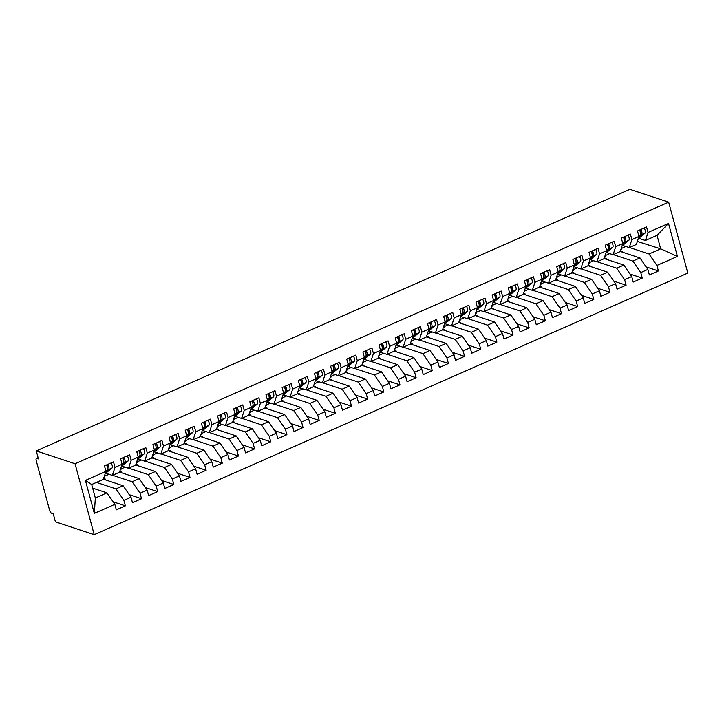 <?xml version="1.0" encoding="UTF-8"?>
<svg xmlns="http://www.w3.org/2000/svg" width="724" height="724" viewBox="0 0 724 724"><rect width="100%" height="100%" fill="white"/><g stroke="black" fill="none" stroke-linecap="round" stroke-linejoin="round"><path stroke-width="1.09" d="M38.155 457.849L36.915 458.401A2.905 1.195 -113.8 0 0 36.462 458.401A2.905 1.195 -113.8 0 0 36.2 460.582L49.594 510.23A2.905 1.195 -113.8 0 0 51.748 513.361L53.277 513.868L55.422 521.841L94.201 534.665L687.8 273.075L668.668 202.159L75.061 463.749L94.201 534.665M621.527 248.413L621.699 249.047L620.921 249.391M621.337 251.789L622.323 251.355L622.549 252.187M605.373 255.527L605.545 256.169L604.775 256.504M605.183 258.902L606.169 258.468L606.395 259.301M589.227 262.649L589.399 263.283L588.621 263.627M589.028 266.025L590.015 265.59L590.241 266.423M573.073 269.762L573.245 270.405L572.467 270.74M572.883 273.138L573.861 272.704L574.087 273.545M556.919 276.885L557.091 277.518L556.313 277.862M556.729 280.26L557.715 279.826L557.942 280.659M540.765 283.998L540.937 284.641L540.158 284.984M540.575 287.374L541.561 286.939L541.787 287.781M524.61 291.12L524.782 291.754L524.013 292.098M524.42 294.496L525.407 294.062L525.633 294.894M508.465 298.234L508.637 298.876L507.859 299.22M508.266 301.609L509.253 301.175L509.479 302.017M492.311 305.356L492.483 305.99L491.705 306.333M492.121 308.732L493.098 308.297L493.325 309.13M476.157 312.478L476.329 313.112L475.55 313.456M475.967 315.854L476.953 315.42L477.179 316.252M460.002 319.592L460.174 320.225L459.396 320.569M459.812 322.967L460.799 322.533L461.025 323.366M443.848 326.714L444.02 327.348L443.251 327.691M443.658 330.09L444.645 329.655L444.871 330.488M427.703 333.827L427.875 334.461L427.097 334.805M427.504 337.203L428.49 336.769L428.717 337.601M411.549 340.95L411.721 341.583L410.942 341.927M411.359 344.325L412.336 343.891L412.562 344.724M395.394 348.063L395.566 348.706L394.788 349.04M395.204 351.439L396.191 351.004L396.417 351.837M379.24 355.185L379.412 355.819L378.634 356.163M379.05 358.561L380.037 358.127L380.263 358.959M363.086 362.299L363.258 362.941L362.489 363.276M362.896 365.674L363.882 365.24L364.109 366.082M346.941 369.421L347.113 370.055L346.334 370.398M346.742 372.797L347.728 372.362L347.954 373.195M330.787 376.534L330.959 377.177L330.18 377.521M330.596 379.91L331.574 379.476L331.8 380.317M314.632 383.657L314.804 384.29L314.026 384.634M314.442 387.032L315.429 386.598L315.655 387.431M298.478 390.77L298.65 391.413L297.872 391.756M298.288 394.146L299.274 393.711L299.501 394.553M282.324 397.892L282.496 398.526L281.727 398.87M282.134 401.268L283.12 400.834L283.346 401.666M266.179 405.006L266.351 405.648L265.572 405.992M265.979 408.39L266.966 407.956L267.192 408.788M250.024 412.128L250.196 412.761L249.418 413.105M249.834 415.504L250.812 415.069L251.038 415.902M233.87 419.25L234.042 419.884L233.264 420.228M233.68 422.626L234.667 422.192L234.893 423.024M217.716 426.364L217.888 426.997L217.11 427.341M217.526 429.739L218.512 429.305L218.738 430.137M201.562 433.486L201.734 434.119L200.964 434.463M201.372 436.862L202.358 436.427L202.584 437.26M185.416 440.599L185.588 441.242L184.81 441.577M185.217 443.975L186.204 443.541L186.43 444.373M169.262 447.722L169.434 448.355L168.656 448.699M169.072 451.097L170.059 450.663L170.276 451.495M153.108 454.835L153.28 455.477L152.502 455.812M152.918 458.211L153.904 457.776L154.131 458.618M136.954 461.957L137.126 462.591L136.347 462.935M136.764 465.333L137.75 464.899L137.976 465.731M120.799 469.071L120.971 469.713L120.202 470.057M120.609 472.446L121.596 472.012L121.822 472.853M104.654 476.193L104.826 476.826L104.048 477.17M104.455 479.569L105.442 479.134L105.668 479.967M85.432 480.401L105.948 471.36L103.324 479.379L91.695 484.501L85.432 480.401L94.328 513.379L114.845 504.338L116.329 509.841L125.37 505.85L123.885 500.356L130.999 497.225L132.483 502.718L141.524 498.736L140.04 493.234L147.144 490.103L148.628 495.605L157.678 491.614L156.194 486.121L163.298 482.989L164.782 488.483L173.832 484.501L172.348 478.998L179.452 475.867L180.937 481.37L189.978 477.378L188.502 471.885L195.607 468.754L197.091 474.247L206.132 470.265L204.648 464.763L211.761 461.631L213.245 467.125L222.286 463.143L220.802 457.649L227.906 454.518L229.39 460.012L238.44 456.02L236.956 450.527L244.06 447.396L245.545 452.889L254.595 448.907L253.11 443.414L260.215 440.283L261.699 445.776L270.74 441.785L269.265 436.291L276.369 433.16L277.853 438.654L286.894 434.672L285.41 429.178L292.523 426.038L293.998 431.54L303.048 427.549L301.564 422.056L308.668 418.924L310.153 424.418L319.203 420.436L317.718 414.933L324.823 411.802L326.307 417.305L335.357 413.313L333.873 407.82L340.977 404.689L342.461 410.182L351.502 406.2L350.018 400.698L357.131 397.567L358.615 403.069L367.656 399.078L366.172 393.584L373.285 390.453L374.761 395.947L383.811 391.965L382.326 386.462L389.431 383.331L390.915 388.833L399.965 384.842L398.481 379.349L405.585 376.218L407.069 381.711L416.119 377.729L414.635 372.227L421.739 369.095L423.223 374.598L432.264 370.607L430.78 365.113L437.893 361.982L439.377 367.475L448.418 363.493L446.934 357.991L454.048 354.86L455.523 360.353L464.573 356.371L463.089 350.878L470.193 347.746L471.677 353.24L480.727 349.249L479.243 343.755L486.347 340.624L487.831 346.117L496.881 342.135L495.397 336.642L502.501 333.511L503.985 339.004L513.026 335.013L511.542 329.52L518.656 326.388L520.14 331.882L529.181 327.9L527.696 322.406L534.81 319.266L536.285 324.768L545.335 320.777L543.851 315.284L550.955 312.153L552.439 317.646L561.489 313.664L560.005 308.162L567.109 305.03L568.593 310.533L577.643 306.542L576.159 301.048L583.263 297.917L584.748 303.41L593.789 299.428L592.304 293.926L599.418 290.795L600.902 296.297L609.943 292.306L608.459 286.813L615.572 283.681L617.047 289.175L626.097 285.193L624.613 279.69L631.717 276.559L633.201 282.061L642.251 278.07L640.767 272.577L647.871 269.446L649.356 274.939L658.406 270.957L646.125 266.894M637.346 241.436L660.668 248.839L657.03 235.372L668.533 223.435L648.016 232.476L646.541 226.983L637.491 230.965L638.975 236.467L631.871 239.599L630.387 234.096L621.337 238.087L622.821 243.581L615.717 246.712L614.233 241.219L605.183 245.201L606.667 250.703L599.562 253.834L598.078 248.341L589.037 252.323L590.522 257.816L583.408 260.948L581.924 255.454L572.883 259.445L574.367 264.939L567.254 268.07L565.779 262.577L556.729 266.559L558.213 272.052L551.109 275.192L549.625 269.69L540.575 273.681L542.059 279.174L534.955 282.306L533.47 276.812L524.42 280.794L525.905 286.297L518.8 289.428L517.316 283.926L508.275 287.917L509.759 293.41L502.646 296.541L501.162 291.048L492.121 295.03L493.605 300.532L486.492 303.664L485.017 298.161L475.967 302.152L477.451 307.646L470.347 310.777L468.862 305.284L459.812 309.266L461.297 314.768L454.192 317.899L452.708 312.397L443.667 316.388L445.142 321.881L438.038 325.013L436.554 319.519L427.513 323.501L428.997 329.004L421.884 332.135L420.4 326.633L411.359 330.624L412.843 336.117L405.73 339.248L404.254 333.755L395.204 337.737L396.689 343.239L389.584 346.371L388.1 340.877L379.05 344.859L380.534 350.353L373.43 353.484L371.946 347.991L362.905 351.982L364.38 357.475L357.276 360.606L355.792 355.113L346.751 359.095L348.235 364.588L341.122 367.72L339.637 362.226L330.596 366.217L332.081 371.711L324.967 374.842L323.492 369.349L314.442 373.331L315.926 378.824L308.822 381.964L307.338 376.462L298.288 380.453L299.772 385.946L292.668 389.078L291.184 383.584L282.143 387.566L283.618 393.069L276.514 396.2L275.029 390.698L265.989 394.689L267.473 400.182L260.359 403.313L258.875 397.82L249.834 401.802L251.319 407.304L244.214 410.436L242.73 404.933L233.68 408.924L235.164 414.418L228.06 417.549L226.576 412.056L217.526 416.038L219.01 421.54L211.906 424.671L210.422 419.169L201.381 423.16L202.856 428.653L195.752 431.785L194.267 426.291L185.226 430.273L186.711 435.776L179.597 438.907L178.113 433.414L169.072 437.396L170.556 442.889L163.452 446.02L161.968 440.527L152.918 444.518L154.402 450.011L147.298 453.143L145.814 447.649L136.764 451.631L138.248 457.125L131.144 460.256L129.659 454.762L120.618 458.754L122.094 464.247L114.989 467.378L113.505 461.885L104.464 465.867L105.948 471.36M668.533 223.435L677.429 256.414L656.921 265.455L658.406 270.957M620.26 251.427L639.989 257.952L632.885 261.083L613.337 254.622M647.871 269.446L639.989 257.952M640.767 272.577L632.885 261.083M657.03 235.372L645.401 240.495L638.794 238.305M648.016 232.476L645.401 240.495M604.106 258.549L623.835 265.075L616.73 268.206L597.182 261.744M631.717 276.559L623.835 265.075M624.613 279.69L616.73 268.206M638.975 236.467L636.351 244.477L629.246 247.608L622.64 245.427M631.871 239.599L629.246 247.608M587.951 265.663L607.68 272.188L600.576 275.319L581.028 268.857M615.572 283.681L607.68 272.188M608.459 286.813L600.576 275.319M622.821 243.581L620.197 251.599L613.092 254.73L606.486 252.549M615.717 246.712L613.092 254.73M571.797 272.785L591.535 279.31L584.422 282.441L564.883 275.98M599.418 290.795L591.535 279.31M592.304 293.926L584.422 282.441M606.667 250.703L604.051 258.712L596.938 261.844L590.332 259.663M599.562 253.834L596.938 261.844M555.643 279.898L575.381 286.423L568.277 289.555L548.729 283.093M583.263 297.917L575.381 286.423M576.159 301.048L568.277 289.555M590.522 257.816L587.897 265.835L580.793 268.966L574.186 266.785M583.408 260.948L580.793 268.966M539.498 287.021L559.227 293.546L552.122 296.677L532.574 290.215M567.109 305.03L559.227 293.546M560.005 308.162L552.122 296.677M574.367 264.939L571.743 272.948L564.639 276.088L558.032 273.898M567.254 268.07L564.639 276.088M523.343 294.134L543.072 300.659L535.968 303.799L516.42 297.329M550.955 312.153L543.072 300.659M543.851 315.284L535.968 303.799M558.213 272.052L555.589 280.07L548.484 283.202L541.878 281.021M551.109 275.192L548.484 283.202M507.189 301.256L526.918 307.781L519.814 310.913L500.266 304.451M534.81 319.266L526.918 307.781M527.696 322.406L519.814 310.913M542.059 279.174L539.443 287.193L532.33 290.324L525.724 288.134M534.955 282.306L532.33 290.324M491.035 308.379L510.773 314.904L503.66 318.035L484.121 311.564M518.656 326.388L510.773 314.904M511.542 329.52L503.66 318.035M525.905 286.297L523.289 294.306L516.176 297.437L509.569 295.256M518.8 289.428L516.176 297.437M474.881 315.492L494.619 322.017L487.514 325.148L467.966 318.687M502.501 333.511L494.619 322.017M495.397 336.642L487.514 325.148M509.759 293.41L507.135 301.428L500.031 304.56L493.424 302.37M502.646 296.541L500.031 304.56M458.735 322.614L478.464 329.139L471.36 332.271L451.812 325.809M486.347 340.624L478.464 329.139M479.243 343.755L471.36 332.271M493.605 300.532L490.981 308.542L483.876 311.673L477.27 309.492M486.492 303.664L483.876 311.673M442.581 329.728L462.31 336.253L455.206 339.384L435.658 332.922M470.193 347.746L462.31 336.253M463.089 350.878L455.206 339.384M477.451 307.646L474.826 315.664L467.722 318.795L461.116 316.605M470.347 310.777L467.722 318.795M426.427 336.85L446.156 343.375L439.052 346.506L419.504 340.045M454.048 354.86L446.156 343.375M446.934 357.991L439.052 346.506M461.297 314.768L458.681 322.777L451.568 325.909L444.961 323.728M454.192 317.899L451.568 325.909M410.273 343.963L430.011 350.488L422.897 353.62L403.358 347.158M437.893 361.982L430.011 350.488M430.78 365.113L422.897 353.62M445.142 321.881L442.527 329.9L435.414 333.031L428.807 330.841M438.038 325.013L435.414 333.031M394.118 351.086L413.857 357.611L406.752 360.742L387.204 354.28M421.739 369.095L413.857 357.611M414.635 372.227L406.752 360.742M428.997 329.004L426.373 337.013L419.268 340.144L412.662 337.963M421.884 332.135L419.268 340.144M377.973 358.199L397.702 364.724L390.598 367.855L371.05 361.394M405.585 376.218L397.702 364.724M398.481 379.349L390.598 367.855M412.843 336.117L410.218 344.135L403.114 347.267L396.508 345.086M405.73 339.248L403.114 347.267M361.819 365.321L381.548 371.846L374.444 374.978L354.896 368.516M389.431 383.331L381.548 371.846M382.326 386.462L374.444 374.978M396.689 343.239L394.064 351.249L386.96 354.38L380.353 352.199M389.584 346.371L386.96 354.38M345.665 372.435L365.394 378.96L358.289 382.091L338.742 375.629M373.285 390.453L365.394 378.96M366.172 393.584L358.289 382.091M380.534 350.353L377.919 358.371L370.806 361.502L364.199 359.321M373.43 353.484L370.806 361.502M329.511 379.557L349.249 386.082L342.135 389.213L322.596 382.752M357.131 397.567L349.249 386.082M350.018 400.698L342.135 389.213M364.38 357.475L361.765 365.484L354.651 368.625L348.045 366.435M357.276 360.606L354.651 368.625M313.356 386.67L333.094 393.195L325.99 396.336L306.442 389.865M340.977 404.689L333.094 393.195M333.873 407.82L325.99 396.336M348.235 364.588L345.61 372.607L338.506 375.738L331.9 373.557M341.122 367.72L338.506 375.738M297.211 393.793L316.94 400.318L309.836 403.449L290.288 396.987M324.823 411.802L316.94 400.318M317.718 414.933L309.836 403.449M332.081 371.711L329.456 379.729L322.352 382.86L315.745 380.67M324.967 374.842L322.352 382.86M281.057 400.915L300.786 407.44L293.682 410.571L274.134 404.101M308.668 418.924L300.786 407.44M301.564 422.056L293.682 410.571M315.926 378.824L313.302 386.842L306.198 389.974L299.591 387.793M308.822 381.964L306.198 389.974M264.903 408.028L284.632 414.553L277.527 417.685L257.979 411.223M292.523 426.038L284.632 414.553M285.41 429.178L277.527 417.685M299.772 385.946L297.157 393.965L290.043 397.096L283.437 394.906M292.668 389.078L290.043 397.096M248.748 415.151L268.486 421.676L261.373 424.807L241.834 418.345M276.369 433.16L268.486 421.676M269.265 436.291L261.373 424.807M283.618 393.069L281.002 401.078L273.889 404.209L267.283 402.028M276.514 396.2L273.889 404.209M232.594 422.264L252.332 428.789L245.228 431.92L225.68 425.459M260.215 440.283L252.332 428.789M253.11 443.414L245.228 431.92M267.473 400.182L264.848 408.2L257.744 411.332L251.138 409.141M260.359 403.313L257.744 411.332M216.449 429.386L236.178 435.911L229.074 439.043L209.526 432.581M244.06 447.396L236.178 435.911M236.956 450.527L229.074 439.043M251.319 407.304L248.694 415.314L241.59 418.445L234.983 416.264M244.214 410.436L241.59 418.445M200.295 436.5L220.024 443.025L212.919 446.156L193.371 439.694M227.906 454.518L220.024 443.025M220.802 457.649L212.919 446.156M235.164 414.418L232.54 422.436L225.435 425.567L218.829 423.377M228.06 417.549L225.435 425.567M184.14 443.622L203.878 450.147L196.765 453.278L177.217 446.817M211.761 461.631L203.878 450.147M204.648 464.763L196.765 453.278M219.01 421.54L216.395 429.549L209.281 432.681L202.675 430.499M211.906 424.671L209.281 432.681M167.986 450.735L187.724 457.26L180.611 460.392L161.072 453.93M195.607 468.754L187.724 457.26M188.502 471.885L180.611 460.392M202.856 428.653L200.24 436.672L193.127 439.803L186.52 437.622M195.752 431.785L193.127 439.803M151.832 457.858L171.57 464.383L164.466 467.514L144.918 461.052M179.452 475.867L171.57 464.383M172.348 478.998L164.466 467.514M186.711 435.776L184.086 443.785L176.982 446.916L170.375 444.735M179.597 438.907L176.982 446.916M135.687 464.971L155.416 471.496L148.311 474.627L128.763 468.166M163.298 482.989L155.416 471.496M156.194 486.121L148.311 474.627M170.556 442.889L167.932 450.907L160.828 454.038L154.221 451.857M163.452 446.02L160.828 454.038M119.532 472.093L139.261 478.618L132.157 481.75L112.609 475.288M147.144 490.103L139.261 478.618M140.04 493.234L132.157 481.75M154.402 450.011L151.778 458.021L144.673 461.161L138.067 458.971M147.298 453.143L144.673 461.161M103.378 479.207L123.116 485.732L116.003 488.872L96.455 482.401M130.999 497.225L123.116 485.732M123.885 500.356L116.003 488.872M138.248 457.125L135.632 465.143L128.519 468.274L121.913 466.093M131.144 460.256L128.519 468.274M36.915 458.401L38.444 458.907L36.291 450.925L75.061 463.749M92.672 488.13L106.962 492.854L95.333 497.976L94.328 513.379M114.845 504.338L106.962 492.854M122.094 464.247L119.478 472.265L112.365 475.396L105.758 473.206M114.989 467.378L112.365 475.396M36.291 450.925L629.889 189.335L668.668 202.159M637.744 241.264L637.591 240.694M629.491 247.508L649.039 253.97L660.668 248.839L677.429 256.414M91.695 484.501L95.333 497.976M104.319 476.338L108.998 474.274M120.474 469.224L125.143 467.161M136.619 462.102L141.298 460.039M152.773 454.98L157.452 452.925M168.927 447.866L173.606 445.803M185.082 440.744L189.76 438.69M201.236 433.631L205.906 431.567M217.381 426.508L222.06 424.454M233.535 419.395L238.214 417.332M249.689 412.273L254.368 410.209M265.844 405.159L270.523 403.096M281.998 398.037L286.668 395.974M298.143 390.924L302.822 388.86M314.297 383.801L318.976 381.738M330.452 376.688L335.131 374.625M346.606 369.566L351.285 367.502M362.76 362.443L367.43 360.389M378.905 355.33L383.584 353.267M395.06 348.208L399.738 346.153M411.214 341.094L415.893 339.031M427.368 333.972L432.047 331.918M443.522 326.859L448.192 324.795M459.668 319.737L464.346 317.682M475.822 312.623L480.501 310.56M491.976 305.501L496.655 303.437M508.13 298.388L512.809 296.324M524.285 291.265L528.954 289.202M540.43 284.152L545.109 282.089M556.584 277.03L561.263 274.966M572.738 269.907L577.417 267.853M588.893 262.794L593.571 260.731M605.047 255.672L609.717 253.617M621.192 248.558L625.871 246.495M656.921 265.455L649.039 253.97M125.37 505.85L113.098 501.795M141.524 498.736L129.243 494.673M103.604 478.528L105.442 479.134M157.678 491.614L145.397 487.56M119.759 471.405L121.596 472.012M173.832 484.501L161.552 480.437M135.904 464.292L137.75 464.899M189.978 477.378L177.706 473.315M152.058 457.17L153.904 457.776M206.132 470.265L193.851 466.202M168.212 450.047L170.059 450.663M222.286 463.143L210.005 459.079M184.367 442.934L186.204 443.541M238.44 456.02L226.16 451.966M200.521 435.812L202.358 436.427M254.595 448.907L242.314 444.844M216.666 428.699L218.512 429.305M270.74 441.785L258.468 437.73M232.82 421.576L234.667 422.192M286.894 434.672L274.613 430.608M248.975 414.463L250.812 415.069M303.048 427.549L290.767 423.495M265.129 407.341L266.966 407.956M319.203 420.436L306.922 416.372M281.283 400.227L283.12 400.834M335.357 413.313L323.076 409.259M297.428 393.105L299.274 393.711M351.502 406.2L339.23 402.137M313.582 385.992L315.429 386.598M367.656 399.078L355.375 395.023M329.737 378.869L331.574 379.476M383.811 391.965L371.53 387.901M345.891 371.756L347.728 372.362M399.965 384.842L387.684 380.788M362.045 364.634L363.882 365.24M416.119 377.729L403.838 373.665M378.19 357.52L380.037 358.127M432.264 370.607L419.992 366.543M394.345 350.398L396.191 351.004M448.418 363.493L436.138 359.43M410.499 343.276L412.336 343.891M464.573 356.371L452.292 352.307M426.653 336.162L428.49 336.769M480.727 349.249L468.446 345.194M442.807 329.04L444.645 329.655M496.881 342.135L484.6 338.072M458.953 321.927L460.799 322.533M513.026 335.013L500.755 330.959M475.107 314.804L476.953 315.42M529.181 327.9L516.9 323.836M491.261 307.691L493.098 308.297M545.335 320.777L533.054 316.723M507.415 300.569L509.253 301.175M561.489 313.664L549.208 309.601M523.57 293.455L525.407 294.062M577.643 306.542L565.363 302.487M539.715 286.333L541.561 286.939M593.789 299.428L581.517 295.365M555.869 279.22L557.715 279.826M609.943 292.306L597.662 288.252M572.023 272.097L573.861 272.704M626.097 285.193L613.816 281.129M588.178 264.984L590.015 265.59M642.251 278.07L629.971 274.007M604.332 257.862L606.169 258.468M620.477 250.739L622.323 251.355M105.921 471.27L107.27 470.157A3.873 1.593 -113.8 0 0 107.46 467.342A3.873 1.593 -113.8 0 0 106.446 464.998M107.46 467.333A1.357 0.561 -113.8 0 0 107.505 466.365A1.357 0.561 -113.8 0 0 106.582 464.935M105.776 471.894L108.564 469.586A3.873 1.593 -113.8 0 0 108.754 466.772A3.873 1.593 -113.8 0 0 107.74 464.428M111.125 462.935A3.873 1.593 66.2 0 1 112.139 465.279A3.873 1.593 66.2 0 1 111.949 468.093L105.188 473.686M122.075 464.156L123.424 463.043A3.873 1.593 -113.8 0 0 123.614 460.229A3.873 1.593 -113.8 0 0 122.6 457.876M123.605 460.22A1.357 0.561 -113.8 0 0 123.659 459.242A1.357 0.561 -113.8 0 0 122.736 457.812M121.922 464.772L124.709 462.473A3.873 1.593 -113.8 0 0 124.899 459.659A3.873 1.593 -113.8 0 0 123.885 457.306M127.279 455.812A3.873 1.593 66.2 0 1 128.293 458.165A3.873 1.593 66.2 0 1 128.103 460.98L121.342 466.564M138.221 457.034L139.569 455.921A3.873 1.593 -113.8 0 0 139.759 453.106A3.873 1.593 -113.8 0 0 138.746 450.762M139.759 453.097A1.357 0.561 -113.8 0 0 139.813 452.129A1.357 0.561 -113.8 0 0 138.89 450.699M138.076 457.659L140.863 455.351A3.873 1.593 -113.8 0 0 141.053 452.536A3.873 1.593 -113.8 0 0 140.04 450.192M143.433 448.69A3.873 1.593 66.2 0 1 144.447 451.043A3.873 1.593 66.2 0 1 144.257 453.858L137.488 459.45M154.375 449.921L155.723 448.808A3.873 1.593 -113.8 0 0 155.913 445.993A3.873 1.593 -113.8 0 0 154.9 443.64M155.913 445.984A1.357 0.561 -113.8 0 0 155.968 445.007A1.357 0.561 -113.8 0 0 155.036 443.577M154.23 450.536L157.018 448.237A3.873 1.593 -113.8 0 0 157.208 445.423A3.873 1.593 -113.8 0 0 156.194 443.07M159.588 441.577A3.873 1.593 66.2 0 1 160.601 443.93A3.873 1.593 66.2 0 1 160.411 446.744L153.642 452.328M170.529 442.798L171.878 441.685A3.873 1.593 -113.8 0 0 172.068 438.871A3.873 1.593 -113.8 0 0 171.054 436.518M172.068 438.862A1.357 0.561 -113.8 0 0 172.122 437.893A1.357 0.561 -113.8 0 0 171.19 436.463M170.384 443.423L173.172 441.115A3.873 1.593 -113.8 0 0 173.362 438.301A3.873 1.593 -113.8 0 0 172.348 435.957M175.742 434.454A3.873 1.593 66.2 0 1 176.756 436.807A3.873 1.593 66.2 0 1 176.565 439.622L169.796 445.215M186.683 435.685L188.032 434.572A3.873 1.593 -113.8 0 0 188.222 431.757A3.873 1.593 -113.8 0 0 187.208 429.404M188.222 431.748A1.357 0.561 -113.8 0 0 188.267 430.771A1.357 0.561 -113.8 0 0 187.344 429.341M186.539 436.301L189.326 434.002A3.873 1.593 -113.8 0 0 189.516 431.187A3.873 1.593 -113.8 0 0 188.502 428.834M191.887 427.341A3.873 1.593 66.2 0 1 192.901 429.685A3.873 1.593 66.2 0 1 192.711 432.5L185.95 438.092M202.838 428.563L204.186 427.45A3.873 1.593 -113.8 0 0 204.376 424.635A3.873 1.593 -113.8 0 0 203.363 422.282M204.367 424.626A1.357 0.561 -113.8 0 0 204.421 423.658A1.357 0.561 -113.8 0 0 203.498 422.228M202.684 429.187L205.471 426.879A3.873 1.593 -113.8 0 0 205.661 424.065A3.873 1.593 -113.8 0 0 204.648 421.712M208.041 420.219A3.873 1.593 66.2 0 1 209.055 422.572A3.873 1.593 66.2 0 1 208.865 425.386L202.105 430.979M218.983 421.44L220.331 420.327A3.873 1.593 -113.8 0 0 220.521 417.513A3.873 1.593 -113.8 0 0 219.508 415.169M220.521 417.513A1.357 0.561 -113.8 0 0 220.576 416.535A1.357 0.561 -113.8 0 0 219.653 415.105M218.838 422.065L221.625 419.766A3.873 1.593 -113.8 0 0 221.816 416.952A3.873 1.593 -113.8 0 0 220.802 414.599M224.196 413.105A3.873 1.593 66.2 0 1 225.209 415.449A3.873 1.593 66.2 0 1 225.019 418.264L218.25 423.857M235.137 414.327L236.486 413.214A3.873 1.593 -113.8 0 0 236.676 410.399A3.873 1.593 -113.8 0 0 235.662 408.046M236.676 410.39A1.357 0.561 -113.8 0 0 236.73 409.422A1.357 0.561 -113.8 0 0 235.798 407.992M234.992 414.942L237.78 412.644A3.873 1.593 -113.8 0 0 237.97 409.829A3.873 1.593 -113.8 0 0 236.956 407.476M240.35 405.983A3.873 1.593 66.2 0 1 241.363 408.336A3.873 1.593 66.2 0 1 241.173 411.151L234.404 416.734M251.291 407.205L252.64 406.092A3.873 1.593 -113.8 0 0 252.83 403.277A3.873 1.593 -113.8 0 0 251.816 400.933M252.83 403.277A1.357 0.561 -113.8 0 0 252.884 402.3A1.357 0.561 -113.8 0 0 251.952 400.87M251.147 407.829L253.934 405.521A3.873 1.593 -113.8 0 0 254.124 402.707A3.873 1.593 -113.8 0 0 253.11 400.363M256.504 398.87A3.873 1.593 66.2 0 1 257.518 401.214A3.873 1.593 66.2 0 1 257.328 404.028L250.558 409.621M267.446 400.091L268.794 398.978A3.873 1.593 -113.8 0 0 268.984 396.164A3.873 1.593 -113.8 0 0 267.971 393.811M268.984 396.155A1.357 0.561 -113.8 0 0 269.029 395.186A1.357 0.561 -113.8 0 0 268.106 393.756M267.301 400.707L270.088 398.408A3.873 1.593 -113.8 0 0 270.278 395.594A3.873 1.593 -113.8 0 0 269.265 393.241M272.649 391.747A3.873 1.593 66.2 0 1 273.663 394.1A3.873 1.593 66.2 0 1 273.473 396.915L266.713 402.499M283.6 392.969L284.948 391.856A3.873 1.593 -113.8 0 0 285.138 389.041A3.873 1.593 -113.8 0 0 284.125 386.697M285.129 389.041A1.357 0.561 -113.8 0 0 285.184 388.064A1.357 0.561 -113.8 0 0 284.261 386.634M283.446 393.594L286.233 391.286A3.873 1.593 -113.8 0 0 286.423 388.471A3.873 1.593 -113.8 0 0 285.41 386.127M288.804 384.634A3.873 1.593 66.2 0 1 289.817 386.978A3.873 1.593 66.2 0 1 289.627 389.793L282.867 395.385M299.745 385.856L301.094 384.743A3.873 1.593 -113.8 0 0 301.284 381.928A3.873 1.593 -113.8 0 0 300.27 379.575M301.284 381.919A1.357 0.561 -113.8 0 0 301.338 380.942A1.357 0.561 -113.8 0 0 300.415 379.512M299.6 386.471L302.388 384.173A3.873 1.593 -113.8 0 0 302.578 381.358A3.873 1.593 -113.8 0 0 301.564 379.005M304.958 377.512A3.873 1.593 66.2 0 1 305.971 379.865A3.873 1.593 66.2 0 1 305.781 382.679L299.012 388.263M315.899 378.733L317.248 377.62A3.873 1.593 -113.8 0 0 317.438 374.806A3.873 1.593 -113.8 0 0 316.424 372.462M317.438 374.797A1.357 0.561 -113.8 0 0 317.492 373.828A1.357 0.561 -113.8 0 0 316.56 372.398M315.755 379.358L318.542 377.05A3.873 1.593 -113.8 0 0 318.732 374.236A3.873 1.593 -113.8 0 0 317.718 371.892M321.112 370.398A3.873 1.593 66.2 0 1 322.126 372.742A3.873 1.593 66.2 0 1 321.936 375.557L315.166 381.15M332.054 371.62L333.402 370.507A3.873 1.593 -113.8 0 0 333.592 367.692A3.873 1.593 -113.8 0 0 332.578 365.339M333.592 367.683A1.357 0.561 -113.8 0 0 333.646 366.706A1.357 0.561 -113.8 0 0 332.714 365.276M331.909 372.236L334.696 369.937A3.873 1.593 -113.8 0 0 334.886 367.122A3.873 1.593 -113.8 0 0 333.873 364.769M337.266 363.276A3.873 1.593 66.2 0 1 338.28 365.629A3.873 1.593 66.2 0 1 338.09 368.444L331.321 374.027M348.208 364.498L349.556 363.385A3.873 1.593 -113.8 0 0 349.746 360.57A3.873 1.593 -113.8 0 0 348.733 358.226M349.746 360.561A1.357 0.561 -113.8 0 0 349.792 359.593A1.357 0.561 -113.8 0 0 348.868 358.163M348.063 365.122L350.85 362.815A3.873 1.593 -113.8 0 0 351.04 360A3.873 1.593 -113.8 0 0 350.027 357.656M353.412 356.154A3.873 1.593 66.2 0 1 354.425 358.507A3.873 1.593 66.2 0 1 354.235 361.321L347.475 366.914M364.362 357.385L365.711 356.271A3.873 1.593 -113.8 0 0 365.901 353.457A3.873 1.593 -113.8 0 0 364.887 351.104M365.892 353.448A1.357 0.561 -113.8 0 0 365.946 352.47A1.357 0.561 -113.8 0 0 365.023 351.04M364.208 358L366.996 355.701A3.873 1.593 -113.8 0 0 367.186 352.887A3.873 1.593 -113.8 0 0 366.172 350.534M369.566 349.04A3.873 1.593 66.2 0 1 370.579 351.393A3.873 1.593 66.2 0 1 370.389 354.208L363.629 359.792M380.507 350.262L381.856 349.149A3.873 1.593 -113.8 0 0 382.046 346.334A3.873 1.593 -113.8 0 0 381.032 343.981M382.046 346.325A1.357 0.561 -113.8 0 0 382.1 345.357A1.357 0.561 -113.8 0 0 381.177 343.927M380.362 350.887L383.15 348.579A3.873 1.593 -113.8 0 0 383.34 345.764A3.873 1.593 -113.8 0 0 382.326 343.42M385.72 341.918A3.873 1.593 66.2 0 1 386.734 344.271A3.873 1.593 66.2 0 1 386.544 347.086L379.774 352.678M396.662 343.149L398.01 342.036A3.873 1.593 -113.8 0 0 398.2 339.221A3.873 1.593 -113.8 0 0 397.186 336.868M398.2 339.212A1.357 0.561 -113.8 0 0 398.254 338.235A1.357 0.561 -113.8 0 0 397.322 336.805M396.517 343.764L399.304 341.466A3.873 1.593 -113.8 0 0 399.494 338.651A3.873 1.593 -113.8 0 0 398.481 336.298M401.874 334.805A3.873 1.593 66.2 0 1 402.888 337.149A3.873 1.593 66.2 0 1 402.698 339.963L395.928 345.556M412.816 336.026L414.164 334.913A3.873 1.593 -113.8 0 0 414.354 332.099A3.873 1.593 -113.8 0 0 413.341 329.746M414.354 332.09A1.357 0.561 -113.8 0 0 414.409 331.121A1.357 0.561 -113.8 0 0 413.476 329.692M412.671 336.651L415.458 334.343A3.873 1.593 -113.8 0 0 415.648 331.529A3.873 1.593 -113.8 0 0 414.635 329.176M418.029 327.682A3.873 1.593 66.2 0 1 419.042 330.035A3.873 1.593 66.2 0 1 418.852 332.85L412.083 338.443M428.97 328.913L430.318 327.791A3.873 1.593 -113.8 0 0 430.509 324.976A3.873 1.593 -113.8 0 0 429.495 322.632M430.509 324.976A1.357 0.561 -113.8 0 0 430.554 323.999A1.357 0.561 -113.8 0 0 429.631 322.569M428.825 329.529L431.613 327.23A3.873 1.593 -113.8 0 0 431.803 324.415A3.873 1.593 -113.8 0 0 430.789 322.062M434.174 320.569A3.873 1.593 66.2 0 1 435.187 322.913A3.873 1.593 66.2 0 1 434.997 325.728L428.237 331.321M445.124 321.791L446.473 320.678A3.873 1.593 -113.8 0 0 446.663 317.863A3.873 1.593 -113.8 0 0 445.649 315.51M446.654 317.854A1.357 0.561 -113.8 0 0 446.708 316.886A1.357 0.561 -113.8 0 0 445.785 315.456M444.97 322.406L447.758 320.108A3.873 1.593 -113.8 0 0 447.948 317.293A3.873 1.593 -113.8 0 0 446.934 314.94M450.328 313.447A3.873 1.593 66.2 0 1 451.342 315.8A3.873 1.593 66.2 0 1 451.152 318.614L444.391 324.198M461.269 314.668L462.618 313.555A3.873 1.593 -113.8 0 0 462.808 310.741A3.873 1.593 -113.8 0 0 461.794 308.397M462.808 310.741A1.357 0.561 -113.8 0 0 462.862 309.763A1.357 0.561 -113.8 0 0 461.939 308.334M461.125 315.293L463.912 312.985A3.873 1.593 -113.8 0 0 464.102 310.171A3.873 1.593 -113.8 0 0 463.089 307.827M466.482 306.333A3.873 1.593 66.2 0 1 467.496 308.677A3.873 1.593 66.2 0 1 467.306 311.492L460.536 317.085M477.424 307.555L478.772 306.442A3.873 1.593 -113.8 0 0 478.962 303.627A3.873 1.593 -113.8 0 0 477.949 301.274M478.962 303.618A1.357 0.561 -113.8 0 0 479.016 302.65A1.357 0.561 -113.8 0 0 478.084 301.22M477.279 308.171L480.066 305.872A3.873 1.593 -113.8 0 0 480.256 303.057A3.873 1.593 -113.8 0 0 479.243 300.704M482.636 299.211A3.873 1.593 66.2 0 1 483.65 301.564A3.873 1.593 66.2 0 1 483.46 304.379L476.691 309.963M493.578 300.433L494.926 299.32A3.873 1.593 -113.8 0 0 495.116 296.505A3.873 1.593 -113.8 0 0 494.103 294.161M495.116 296.505A1.357 0.561 -113.8 0 0 495.171 295.528A1.357 0.561 -113.8 0 0 494.239 294.098M493.433 301.057L496.221 298.75A3.873 1.593 -113.8 0 0 496.411 295.935A3.873 1.593 -113.8 0 0 495.397 293.591M498.791 292.098A3.873 1.593 66.2 0 1 499.804 294.442A3.873 1.593 66.2 0 1 499.614 297.256L492.845 302.849M509.732 293.32L511.081 292.206A3.873 1.593 -113.8 0 0 511.271 289.392A3.873 1.593 -113.8 0 0 510.257 287.039M511.271 289.383A1.357 0.561 -113.8 0 0 511.316 288.414A1.357 0.561 -113.8 0 0 510.393 286.985M509.578 293.935L512.375 291.636A3.873 1.593 -113.8 0 0 512.565 288.822A3.873 1.593 -113.8 0 0 511.551 286.469M514.936 284.975A3.873 1.593 66.2 0 1 515.95 287.328A3.873 1.593 66.2 0 1 515.76 290.143L508.999 295.727M525.886 286.197L527.235 285.084A3.873 1.593 -113.8 0 0 527.425 282.269A3.873 1.593 -113.8 0 0 526.411 279.926M527.416 282.26A1.357 0.561 -113.8 0 0 527.47 281.292A1.357 0.561 -113.8 0 0 526.547 279.862M525.733 286.822L528.52 284.514A3.873 1.593 -113.8 0 0 528.71 281.699A3.873 1.593 -113.8 0 0 527.696 279.355M531.09 277.862A3.873 1.593 66.2 0 1 532.104 280.206A3.873 1.593 66.2 0 1 531.914 283.021L525.153 288.614M542.032 279.084L543.38 277.971A3.873 1.593 -113.8 0 0 543.57 275.156A3.873 1.593 -113.8 0 0 542.557 272.803M543.57 275.147A1.357 0.561 -113.8 0 0 543.624 274.17A1.357 0.561 -113.8 0 0 542.701 272.74M541.887 279.699L544.674 277.401A3.873 1.593 -113.8 0 0 544.864 274.586A3.873 1.593 -113.8 0 0 543.851 272.233M547.244 270.74A3.873 1.593 66.2 0 1 548.258 273.093A3.873 1.593 66.2 0 1 548.068 275.907L541.299 281.491M558.186 271.962L559.534 270.848A3.873 1.593 -113.8 0 0 559.724 268.034A3.873 1.593 -113.8 0 0 558.711 265.69M559.724 268.025A1.357 0.561 -113.8 0 0 559.779 267.056A1.357 0.561 -113.8 0 0 558.847 265.627M558.041 272.586L560.829 270.278A3.873 1.593 -113.8 0 0 561.019 267.464A3.873 1.593 -113.8 0 0 560.005 265.12M563.399 263.617A3.873 1.593 66.2 0 1 564.412 265.97A3.873 1.593 66.2 0 1 564.222 268.785L557.453 274.378M574.34 264.848L575.689 263.735A3.873 1.593 -113.8 0 0 575.879 260.921A3.873 1.593 -113.8 0 0 574.865 258.568M575.879 260.912A1.357 0.561 -113.8 0 0 575.933 259.934A1.357 0.561 -113.8 0 0 575.001 258.504M574.195 265.464L576.983 263.165A3.873 1.593 -113.8 0 0 577.173 260.35A3.873 1.593 -113.8 0 0 576.159 257.997M579.553 256.504A3.873 1.593 66.2 0 1 580.567 258.857A3.873 1.593 66.2 0 1 580.376 261.672L573.607 267.256M590.494 257.726L591.843 256.613A3.873 1.593 -113.8 0 0 592.033 253.798A3.873 1.593 -113.8 0 0 591.019 251.445M592.033 253.789A1.357 0.561 -113.8 0 0 592.078 252.821A1.357 0.561 -113.8 0 0 591.155 251.391M590.341 258.35L593.128 256.043A3.873 1.593 -113.8 0 0 593.327 253.228A3.873 1.593 -113.8 0 0 592.313 250.884M595.698 249.382A3.873 1.593 66.2 0 1 596.712 251.735A3.873 1.593 66.2 0 1 596.522 254.549L589.761 260.142M606.649 250.613L607.997 249.499A3.873 1.593 -113.8 0 0 608.187 246.685A3.873 1.593 -113.8 0 0 607.174 244.332M608.178 246.676A1.357 0.561 -113.8 0 0 608.232 245.698A1.357 0.561 -113.8 0 0 607.309 244.269M606.495 251.228L609.282 248.929A3.873 1.593 -113.8 0 0 609.472 246.115A3.873 1.593 -113.8 0 0 608.459 243.762M611.852 242.268A3.873 1.593 66.2 0 1 612.866 244.612A3.873 1.593 66.2 0 1 612.676 247.427L605.916 253.02M622.794 243.49L624.142 242.377A3.873 1.593 -113.8 0 0 624.332 239.563A3.873 1.593 -113.8 0 0 623.319 237.21M624.332 239.553A1.357 0.561 -113.8 0 0 624.387 238.585A1.357 0.561 -113.8 0 0 623.455 237.155M622.649 244.115L625.436 241.807A3.873 1.593 -113.8 0 0 625.626 238.992A3.873 1.593 -113.8 0 0 624.613 236.648M628.007 235.146A3.873 1.593 66.2 0 1 629.02 237.499A3.873 1.593 66.2 0 1 628.83 240.314L622.061 245.907M638.948 236.377L640.297 235.264A3.873 1.593 -113.8 0 0 640.487 232.44A3.873 1.593 -113.8 0 0 639.473 230.096M640.487 232.44A1.357 0.561 -113.8 0 0 640.541 231.463A1.357 0.561 -113.8 0 0 639.609 230.033M638.803 236.992L641.591 234.694A3.873 1.593 -113.8 0 0 641.781 231.879A3.873 1.593 -113.8 0 0 640.767 229.526M644.161 228.033A3.873 1.593 66.2 0 1 645.174 230.377A3.873 1.593 66.2 0 1 644.984 233.191L638.215 238.784M108.564 469.586L111.949 468.093M105.795 470.808L107.27 470.157M124.709 462.473L128.103 460.98M121.949 463.686L123.424 463.043M140.863 455.351L144.257 453.858M138.103 456.572L139.569 455.921M157.018 448.237L160.411 446.744M154.248 449.45L155.723 448.808M173.172 441.115L176.565 439.622M170.402 442.337L171.878 441.685M189.326 434.002L192.711 432.5M186.557 435.214L188.032 434.572M205.471 426.879L208.865 425.386M202.711 428.101L204.186 427.45M221.625 419.766L225.019 418.264M218.865 420.979L220.331 420.327M237.78 412.644L241.173 411.151M235.01 413.866L236.486 413.214M253.934 405.521L257.328 404.028M251.165 406.743L252.64 406.092M270.088 398.408L273.473 396.915M267.319 399.63L268.794 398.978M286.233 391.286L289.627 389.793M283.473 392.508L284.948 391.856M302.388 384.173L305.781 382.679M299.627 385.394L301.094 384.743M318.542 377.05L321.936 375.557M315.773 378.272L317.248 377.62M334.696 369.937L338.09 368.444M331.927 371.15L333.402 370.507M350.85 362.815L354.235 361.321M348.081 364.036L349.556 363.385M366.996 355.701L370.389 354.208M364.235 356.914L365.711 356.271M383.15 348.579L386.544 347.086M380.39 349.801L381.856 349.149M399.304 341.466L402.698 339.963M396.535 342.678L398.01 342.036M415.458 334.343L418.852 332.85M412.689 335.565L414.164 334.913M431.613 327.23L434.997 325.728M428.843 328.443L430.318 327.791M447.758 320.108L451.152 318.614M444.998 321.329L446.473 320.678M463.912 312.985L467.306 311.492M461.152 314.207L462.618 313.555M480.066 305.872L483.46 304.379M477.297 307.094L478.772 306.442M496.221 298.75L499.614 297.256M493.451 299.971L494.926 299.32M512.375 291.636L515.76 290.143M509.606 292.858L511.081 292.206M528.52 284.514L531.914 283.021M525.76 285.736L527.235 285.084M544.674 277.401L548.068 275.907M541.914 278.613L543.38 277.971M560.829 270.278L564.222 268.785M558.059 271.5L559.534 270.848M576.983 263.165L580.376 261.672M574.213 264.378L575.689 263.735M593.128 256.043L596.522 254.549M590.368 257.264L591.843 256.613M609.282 248.929L612.676 247.427M606.522 250.142L607.997 249.499M625.436 241.807L628.83 240.314M622.676 243.029L624.142 242.377M641.591 234.694L644.984 233.191M638.821 235.906L640.297 235.264M36.462 458.401L38.11 457.677"/></g></svg>
